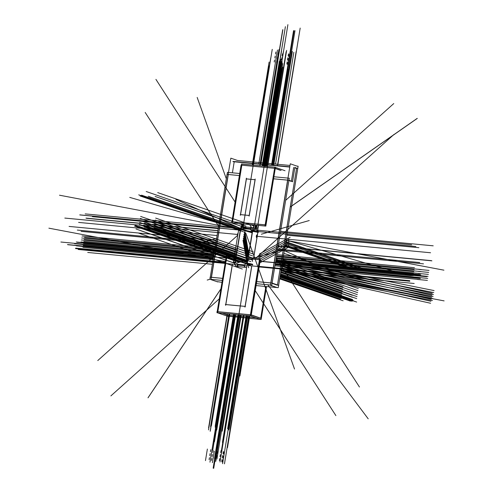 <?xml version="1.0" encoding="UTF-8"?>
<svg xmlns="http://www.w3.org/2000/svg" width="493" height="493" viewBox="0 0 493 493"><rect width="100%" height="100%" fill="white"/><g stroke="black" fill="none" stroke-linecap="round" stroke-linejoin="round"><path stroke-width="0.74" d="M293.662 167.435L291.418 181.128M294.802 167.83L296.558 168.44L294.802 167.83L296.558 168.44L277.479 284.942M277.436 285.225L272.05 283.358M270.916 282.933L287.746 180.155M288.886 180.549L291.369 181.412M289.748 167.065L234.212 161.796L289.748 167.065L234.212 161.796L232.406 172.815M287.61 180.142L273.566 178.811M211.466 277.294L228.296 174.516L239.475 175.576L228.296 174.516L211.466 277.294L228.296 174.516L239.475 175.576L227.02 174.374L210.277 277.183M258.492 225.406L257.506 231.439M270.774 282.951L256.73 281.62M222.639 278.385L211.46 277.325M241.533 227.076L241.588 226.725M241.613 226.589L242.063 223.847M226.866 256.631L217.857 311.681L226.866 256.631L234.163 257.321L226.866 256.631M222.294 313.271L227.895 315.212L256.046 317.88L227.895 315.212L222.294 313.271M248.934 258.72L250.949 258.911L248.934 258.72M251.418 258.961L259.441 259.719L251.418 258.961M260.698 318.164L265.881 286.501L260.698 318.164M251.257 315.058L260.674 318.318L251.257 315.058M217.844 311.73L250.419 314.817L217.844 311.73M259.651 259.737L250.635 314.787L259.651 259.737M225.837 304.557L232.308 265.055L225.837 304.557M251.664 266.886L245.194 306.393L251.664 266.886M245.089 306.406L225.831 304.582L245.089 306.406M257.999 224.204L265.142 224.882L257.999 224.204M232.573 221.795L254.727 223.896L232.573 221.795M241.841 165.198L263.995 167.3L254.733 223.847L263.995 167.3L241.841 165.198L232.585 221.745L241.841 165.198M275.248 168.526L280.32 170.282L275.248 168.526M267.268 167.614L274.41 168.292L267.268 167.614L258.005 224.155L267.268 167.614M240.559 214.646L249.193 215.466L240.559 214.646M249.298 215.453L255.146 179.742L249.298 215.453M255.047 179.729L246.414 178.91L240.566 214.621L246.414 178.91L255.047 179.729M265.363 224.851L274.619 168.31L265.363 224.851M247.129 263.25L244.343 264.914L247.129 263.25L252.342 231.408L250.179 229.276L243.308 228.623L240.522 230.286L243.308 228.623L250.179 229.276L252.342 231.408L247.129 263.25M235.309 262.128L237.472 264.26L244.343 264.914L237.472 264.26L235.309 262.128L240.522 230.286L235.309 262.128M256.865 237.811L257.358 234.81L256.588 235.278L257.358 234.81L256.865 237.811L256.434 237.312M256.305 236.917L256.323 235.888M255.14 228.123L252.958 230.823L255.146 228.123L251.473 227.526A2.138 1.128 -84.6 0 0 250.37 228.573A2.138 1.128 -84.6 0 1 251.479 227.526M252.995 230.829L255.195 228.13L257.605 231.704L255.189 228.13L257.463 228.678M244.738 226.903A2.138 1.128 -84.6 0 0 243.493 227.92A2.138 1.128 -84.6 0 1 244.596 226.872L251.467 227.526M242.081 226.965L240.214 229.615L242.106 226.965L242.605 223.896L242.106 226.965M234.797 262.732L235.882 266.559L234.797 262.732M237.416 264.975A2.138 1.128 95.4 0 0 237.965 266.584L244.842 267.237A2.138 1.128 95.4 0 1 244.294 265.628A2.138 1.128 95.4 0 0 244.842 267.237L237.965 266.584A2.138 1.128 95.4 0 1 237.416 264.975M237.281 266.713L236.776 266.368L237.281 266.713M248.7 267.773L247.523 263.94L248.7 267.773M257.857 232.449L259.041 231.809L257.857 232.449A4.067 0.444 9.3 0 0 252.582 231.433A4.067 0.444 9.3 0 1 257.857 232.449L253.667 258.055L257.857 232.449M297.069 166.153L290.285 163.799L270.398 285.256L277.189 287.573M289.798 166.788L233.066 161.408M294.894 167.269L292.515 181.8M292.645 181.553L288.849 180.235L273.572 178.786M273.905 176.753L289.268 178.207L271.76 285.133L256.397 283.672M222.306 280.443L209.932 279.266L210.141 277.165L222.645 278.354L210.271 277.214M239.814 173.518L227.446 172.347L227.113 174.38M257.408 231.199L258.357 225.387L257.401 231.192M241.921 223.834L241.478 226.577M241.459 226.675L241.385 227.119M256.083 285.57L278.243 287.672L298.129 166.215L296.94 166.104M290.013 165.451L237.49 160.465M221.992 282.341L216.458 281.528M278.755 285.379L271.97 283.031L256.736 281.583L271.97 283.031L278.755 285.379M237.626 160.515L230.835 158.161L210.949 279.617L217.74 281.934M289.755 167.047L232.936 161.655M294.765 167.521L297.834 168.581M227.926 316.333L217.462 312.759L226.848 255.46M226.016 256.502L234.169 257.272M248.94 258.671L260.101 259.731M227.082 316.093L261.148 319.482L266.54 286.562M259.829 258.64L260.483 258.702L251.103 316.001L217.012 312.765L216.988 311.594L251.079 314.83L261.321 318.429M226.219 256.52L226.392 255.466L226.842 255.51M227.051 255.528L234.341 256.218M249.113 257.623L259.62 258.615M226.213 256.57L217.197 311.619M260.705 319.439L250.247 315.871L259.626 258.566M245.483 306.418L225.35 304.508M225.609 305.34L232.339 264.23M251.695 266.066L244.966 307.17M231.716 221.665L265.807 224.894M256.003 225.319L254.394 225.011M265.641 166.461L264.032 166.159M241.188 165.112L231.926 221.684L241.071 165.1L275.162 168.329L281.09 170.387M231.735 222.867L265.826 226.096L275.464 167.238L274.804 167.176L275.464 167.238L265.826 226.096L231.735 222.867L231.92 221.733L231.735 222.867M241.373 164.009L241.816 164.046L241.373 164.009M242.026 164.07L274.595 167.158L241.829 163.996L232.185 222.854M285.053 170.726L275.433 167.398M274.804 167.176L264.969 225.967M257.605 225.326L257.975 225.356M266.966 166.492L267.613 166.498M240.288 214.597L249.372 215.459M246.432 178.164L240.35 215.33M255.226 179.723L246.143 178.86M249.082 216.156L255.164 178.996M253.008 228.82L240.713 227.655L234.643 264.716L246.938 265.881L253.008 228.82M252.601 264.951A4.067 0.444 -170.7 0 0 247.258 263.909M258.024 231.839A4.067 0.444 -170.7 0 0 252.681 230.798M252.311 231.476L250.148 229.307M250.333 228.567L251.436 227.526L255.183 228.13M251.646 227.544A2.138 1.128 95.4 0 0 251.609 227.538A2.138 1.128 95.4 0 0 250.506 228.586M244.485 226.866A2.138 1.128 95.4 0 0 244.46 226.86A2.138 1.128 95.4 0 0 243.357 227.908M240.535 230.36L243.326 228.66M241.046 226.534L255.134 227.871M234.97 262.744A4.067 0.444 9.3 0 0 233.257 262.824L238.68 229.713A4.067 0.444 9.3 0 1 240.387 229.627M235.34 262.06L237.503 264.23M237.453 264.981L238.261 266.738M246.229 267.422L236.56 266.503M237.854 266.59A2.138 1.128 -84.6 0 1 237.281 264.963M245.003 267.268A2.138 1.128 -84.6 0 1 244.429 265.641M247.116 263.176L244.325 264.877M245.083 267.385L244.257 265.628M258.067 230.755L253.599 258.049M234.218 256.989A1.645 0.869 95.4 0 0 233.941 257.303M238.137 233.029A1.645 0.869 95.4 0 0 237.7 235.716M252.817 259.004A1.571 0.832 95.4 0 0 252.589 261.432M257.445 234.791A1.571 0.832 95.4 0 0 256.742 235.05A1.571 0.832 95.4 0 0 256.508 237.478A1.571 0.832 95.4 0 0 256.945 237.866M280.277 275.23L347.454 298.505L280.277 275.23M285.78 241.625L357.708 266.571M272.962 165.192L294.993 30.652M217.093 235.543L78.609 222.411L217.093 235.543M222.848 462.083L228.505 427.48M281.404 51.093L284.849 30.079M242.285 228.875L148.19 196.269L242.285 228.875M233.509 314.331L215.256 425.829M260.877 164.046L282.883 29.642M271.544 165.056L293.557 30.652M242.895 262.276L143.783 227.939L242.895 262.276M283.876 253.273L357.955 278.939L283.876 253.273M262.202 165.981L279.34 61.329M143.746 225.122L244.318 259.965L144.055 225.227M351.164 296.903L280.727 272.493L351.275 296.94M239.561 314.91L216.008 458.736M144.726 223.261L246.13 258.4L144.418 223.156M275.735 260.871L419.857 274.533M351.145 294.876L281.041 270.583L351.256 294.913M352.181 295.233L351.454 294.98M238.045 314.762L214.486 458.644M144.967 225.541L143.944 225.19M275.137 264.513L419.463 278.2M213.321 258.597L75.491 245.526M352.193 297.261L351.472 297.008M264.125 166.166L281.256 61.557M145.343 223.477L144.615 223.224M213.9 255.054L76.279 242.001M263.453 164.286L280.264 61.643M144.856 225.504L244.318 259.965L144.671 225.437M352.384 297.322L280.727 272.493L352.088 297.224M240.522 314.996L216.932 459.057M145.527 223.539L246.13 258.4L145.638 223.576M275.698 261.099L420.782 274.854M352.366 295.295L281.041 270.583L352.07 295.19M238.994 314.854L215.398 458.958M275.1 264.735L420.375 278.514M213.284 258.825L76.415 245.847M265.37 164.471L282.169 61.871M213.863 255.282L77.191 242.316M280.061 276.548L350.375 301.1M280.184 275.79L349.722 300.064M217.875 230.767L86.565 218.319L217.875 230.767M217.9 230.613L85.936 218.097L217.9 230.613M247.35 261.228L144.603 225.628M241.669 260.212L140.819 225.27M280.32 274.977L353.111 300.391M280.135 276.123L352.138 301.266M213.333 258.517L67.917 244.725L213.333 258.517M242.316 269.036L138.724 233.146M213.352 258.406L67.486 244.571L213.352 258.406M267.422 166.474L282.033 77.235M259.848 165.759L274.459 76.514M259.873 165.759L274.484 76.526M257.814 225.338L282.051 77.241M205.476 460.622L205.735 459.026M274.552 59.998L274.225 61.995M275.119 264.612L412.826 277.67M284.831 60.972L284.504 62.968M280.757 272.302L356.698 298.616M287.197 61.791L286.871 63.788M213.136 259.719L82.892 247.369M276.918 60.818L276.591 62.814M235.444 259.836L139.02 226.429M209.433 457.658L209.106 459.655M219.712 458.632L219.385 460.628M222.078 459.458L221.751 461.454M211.799 458.478L211.472 460.474M213.321 258.572L80.377 245.964M220.014 462.003L244.029 315.329L220.272 460.4M250.9 261.635L154.038 228.074M224.506 463.556L224.765 461.959M259.799 262.868L288.516 247.239M224.481 463.858L224.74 462.261M417.207 279.42L427.4 280.381M281.158 269.85L430.58 303.257M223.175 460.086L222.589 463.679M287.511 62.401L287.185 64.398M222.392 460.061L222.066 462.058M274.921 265.819L419.685 279.549M281.201 61.804L280.874 63.8M216.082 459.464L215.755 461.46M246.802 261.678L243.006 240.288M214.554 461.294L214.295 462.89M212.662 461.115L212.403 462.711M281.09 270.293L432.453 300.557M210.228 460.579L209.969 462.175M280.209 275.667L341.322 296.848M205.803 458.626L206.062 457.029M275.445 262.615L413.152 275.673M281.084 270.306L357.024 296.62M213.463 257.728L83.218 245.372M235.771 257.839L139.346 224.432M213.648 256.576L80.704 243.967M220.34 460.006L220.599 458.41M252.028 259.916L251.177 259.626M250.752 259.478L154.364 226.077M224.833 461.559L225.091 459.963M260.131 260.871L288.843 245.243M224.808 461.861L225.067 460.265M417.54 277.423L427.727 278.391M281.485 267.853L430.907 301.26M223.502 458.089L222.916 461.682M275.248 263.823L420.011 277.553M247.104 259.54L243.332 238.292M214.88 459.297L214.621 460.893M212.988 459.119L212.729 460.715M281.417 268.297L432.78 298.561M210.554 458.582L234.169 314.392L210.295 460.185M280.535 273.67L341.649 294.851M206.129 456.629L206.388 455.033M275.205 56.005L274.878 58.001M275.778 260.618L413.479 273.677M285.484 56.978L285.157 58.975M281.411 268.309L357.351 294.623M287.85 57.798L287.524 59.795M213.789 255.731L83.545 243.376M277.571 56.824L277.245 58.821M236.098 255.842L139.673 222.435M210.086 453.665L209.759 455.661M220.365 454.645L220.038 456.641M222.731 455.464L222.405 457.461M212.452 454.484L212.126 456.481M213.974 254.579L81.031 241.971M220.667 458.009L220.926 456.413M252.354 257.919L154.691 224.081M225.159 459.562L225.418 457.966M260.477 258.862L289.169 243.246M225.135 459.864L225.393 458.268M417.867 275.427L428.053 276.394M281.817 265.856L431.233 299.263M223.828 456.093L223.243 459.686M288.165 58.408L287.838 60.405M223.046 456.068L222.719 458.065M275.575 261.826L420.338 275.556M281.854 57.81L281.528 59.807M216.735 455.47L216.409 457.467M247.375 257.247L243.659 236.295M215.207 457.301L214.948 458.897M213.315 457.122L213.056 458.718M357.678 292.626L281.737 266.312L433.107 296.57M210.881 456.586L234.169 314.392L210.622 458.188M280.862 271.674L341.976 292.854M206.456 454.632L206.715 453.036M276.105 258.622L413.806 271.686M214.116 253.735L83.872 241.379M236.424 253.852L140 220.439M214.307 252.582L81.357 239.974M220.993 456.013L221.252 454.417M252.681 255.922L155.018 222.084M225.486 457.566L248.706 315.773L225.751 455.97M258.825 257.944L289.502 241.25M225.461 457.868L225.72 456.271M418.193 273.43L428.38 274.398M282.144 263.86L431.56 297.267M224.155 454.096L223.569 457.689M275.901 259.829L420.665 273.56M247.782 255.694L243.986 234.298M215.533 455.304L215.275 456.9M213.642 455.125L213.383 456.721M358.004 290.63L282.064 264.316L433.433 294.574M211.207 454.589L234.169 314.392L210.949 456.191M281.189 269.677L342.302 290.858M206.783 452.636L207.042 451.04M275.858 52.011L275.532 54.008M276.431 256.625L414.132 269.689M286.137 52.985L285.811 54.982M288.51 53.805L288.183 55.801M214.443 251.738L84.198 239.382M278.225 52.831L277.898 54.828M236.751 251.855L140.326 218.442M210.739 449.678L210.412 451.668M221.018 450.651L220.691 452.648M223.384 451.471L223.058 453.468M213.105 450.497L212.779 452.494M214.634 250.586L81.684 237.977M221.32 454.016L244.029 315.329L221.585 452.42M253.008 253.926L155.344 220.088M225.812 455.569L248.706 315.773L226.077 453.973M259.152 255.947L289.829 239.253M225.788 455.871L226.047 454.275M418.52 271.433L428.707 272.401M282.471 261.863L431.886 295.27M224.481 452.099L223.896 455.692M288.818 54.415L288.491 56.412M223.699 452.075L223.372 454.071M276.234 257.833L420.991 271.563M282.507 53.817L282.181 55.814M217.388 451.477L217.062 453.474M248.108 253.698L244.312 232.302M215.86 453.307L215.601 454.91M213.968 453.129L213.709 454.725M358.331 288.633L282.39 262.319L433.76 292.577M211.534 452.599L211.275 454.195M281.515 267.681L342.629 288.861M207.109 450.639L207.368 449.043M276.758 254.634L414.459 267.693M214.769 249.741L84.525 237.386M237.078 249.859L140.653 216.445M214.96 248.589L82.011 235.981M221.647 452.019L221.912 450.423M253.334 251.935L155.671 218.091M226.139 453.578L226.404 451.976M259.478 253.95L290.155 237.256M226.114 453.874L226.379 452.278M418.847 269.437L429.033 270.404M282.797 259.866L432.213 293.273M246.839 315.594L224.223 453.696M276.561 255.836L421.318 269.566M248.435 251.701L244.639 230.305M216.187 451.311L215.928 452.913M214.295 451.132L214.036 452.728M282.723 260.31L434.086 290.58M211.861 450.602L211.602 452.198M281.842 265.684L342.955 286.864M258.837 163.849L277.473 50.039M284.307 250.641L320.148 266.799L284.307 250.641M243.271 229.713L175.853 199.32L243.271 229.713M260.717 164.027L282.674 29.95L260.717 164.027M280.572 231.34L433.205 245.816L280.572 231.34M245.896 226.059L146.199 191.512L245.896 226.059M234.181 314.398L212.6 446.208L234.181 314.398M273.738 165.26L292.374 51.457M252.009 232.782L129.764 197.397L252.009 232.782M286.039 240.054L394.277 271.384L286.039 240.054M272.228 165.118L287.918 69.31M257.408 227.15L157.717 192.603L257.408 227.15M249.082 315.81L227.501 447.619L249.082 315.81M259.947 165.765L278.742 50.964M267.342 166.468L286.143 51.666M235.297 314.503L214.443 441.827L235.297 314.503M234.754 314.454L213.925 441.642L234.754 314.454M243.271 315.261L222.442 442.449L243.271 315.261M243.813 315.31L222.959 442.634L243.813 315.31M264.907 164.428L283.376 51.636L264.907 164.428M215.688 244.127L81.08 231.365M262.677 166.024L281.515 50.989L262.67 166.024M215.842 243.209L77.327 230.077M260.175 163.978L278.896 49.633M253.581 163.349L272.247 49.362M277.46 165.617L296.127 51.623M267.915 164.711L286.643 50.366M275.544 164.077L293.853 52.276M224.13 434.111L221.363 450.978M215.521 433.298L212.76 450.164M277.516 250L423.487 263.847M277.67 249.064L419.734 262.535M264.723 166.221L287.9 24.65M254.542 225.03L264.18 166.172M235.112 314.485L225.27 374.588M263.083 162.893L285.385 26.677M249.735 315.871L239.894 375.974M277.879 164.298L300.182 28.083M243.628 315.292L235.13 367.193M247.523 315.662L228.807 429.939M209.944 279.272L207.202 280.055M212.391 264.285L87.729 252.465M216.304 240.387L69.082 226.423M279.697 278.798L343.116 300.773M225.387 261.604L48.881 228.173M260.353 163.996L275.821 69.531M286.008 240.257L443.934 270.17M286.84 235.161L418.871 247.683M261.339 234.224L309.253 220.531M278.126 246.247L431.917 260.834M278.151 246.112L431.375 260.643L278.151 246.112M250.456 265.314L154.149 231.938M238.273 314.787L213.155 468.159M238.834 314.836L213.697 468.35M234.508 263.219L140.505 230.644M240.103 229.276L146.064 196.689M276.197 258.03L359.452 387.017M285.237 244.966L348.656 266.941M285.644 200.355L393.759 103.567M218.233 228.592L92.413 216.661M280.998 270.854L414.182 283.481M218.621 226.232L145.182 112.447M235.648 314.534L216.717 430.149M219.293 298.838L110.876 395.897M255.121 231.044L159.707 197.983M285.761 241.736L362.201 268.223M280.221 275.575L356.661 302.061M229.72 313.973L211.392 425.878M233.664 314.349L215.188 427.197M260.779 164.033L282.779 29.679M238.396 314.799L219.853 428.029M246.186 315.532L227.643 428.768M272.093 165.106L294.093 30.751M247.689 315.68L229.208 428.528M243.739 315.304L225.418 427.209M247.363 263.274A4.067 0.444 9.3 0 1 252.644 264.291A4.067 0.444 9.3 0 0 247.363 263.274A4.067 0.444 9.3 0 1 252.706 264.316M234.002 262.541A4.067 0.444 9.3 0 1 235.069 262.11A4.067 0.444 -170.7 0 0 233.941 262.522M239.222 230.699A4.067 0.444 -170.7 0 1 240.288 230.268A4.067 0.444 -170.7 0 0 239.154 230.681M255.072 228.111L255.553 225.19M265.197 166.264L281.226 68.398M247.024 263.884L252.447 230.773M252.188 231.704L59.499 195.21M257.919 232.474A4.067 0.444 -170.7 0 0 252.582 231.433M240.103 228.598L85.178 213.9M250.321 229.288L243.166 228.61M229.017 313.905L210.566 426.568M240.627 229.652L235.204 262.763M237.379 262.849L285.798 249.002M248.299 265.561L404.648 280.388M237.33 264.248L244.485 264.926M255.115 231.094L155.098 196.442M234.539 263.133L136.013 228.992M249.877 265.043L149.558 230.28M240.103 229.307L141.559 195.16M243.222 226.835L243.69 224.001M253.328 165.143L269.572 65.933M255.245 290.679L335.875 415.599M279.685 278.853L338.506 299.233M234.311 264.291L78.171 249.489M255.707 258.246L394.03 134.41M240.892 315.033L222.22 429.039M253.957 229.849L411.649 244.805M251.547 227.532L249.631 224.561M235.13 202.099L155.924 79.373M280.221 275.605L352.15 300.527M285.244 244.898L344.065 265.277M237.583 235.389L97.768 360.562M405.178 274.681L426.636 276.715M258.492 236.443L430.562 252.755M82.504 244.078L60.892 242.026M237.034 234.403L86.423 220.124M256.317 236.233L409.104 250.721M236.88 234.391L64.811 218.072M280.098 269.819L444.119 300.884M216.624 238.427L194.174 244.848M279.802 278.126L340.386 299.115M256.249 229.097L256.878 225.252L256.249 229.097M266.516 166.394L282.766 67.165L266.516 166.394M241.219 315.064L222.201 431.196L241.219 315.064M252.243 165.038L269.11 62.044L252.243 165.038M238.686 261.919L135.094 226.022L238.686 261.919M238.322 261.789L134.731 225.899L238.322 261.789M225.196 262.775L75.503 248.577L225.196 262.775M247.153 262.449L144.283 226.805L247.153 262.449M240.948 315.039L222.257 429.181L240.948 315.039M225.27 262.313L75.737 248.133L225.27 262.313M238.476 261.845L134.891 225.948L238.476 261.845M242.716 226.885L243.197 223.951L242.716 226.885M252.835 165.093L269.086 65.871L252.835 165.093M227.273 313.739L208.582 427.881L227.273 313.739M227.538 313.77L208.521 429.902L227.538 313.77M238.119 261.974L134.527 226.077L238.119 261.974M238.483 262.097L134.891 226.207L238.483 262.097M238.273 262.029L134.681 226.133L238.273 262.029M259.133 266.947L409.812 281.232L259.133 266.947M247.129 262.603L144.424 227.02L247.129 262.603M259.219 266.405L409.738 280.683L259.219 266.405M255.744 228.493L256.286 225.196L255.744 228.493M265.924 166.332L282.754 63.542L265.924 166.332M253.26 228.968L253.913 224.968L253.26 228.968M263.552 166.11L281.041 59.326L263.552 166.11M240.313 230.089L79.798 214.868L240.313 230.089M229.368 313.942L210.166 431.221L229.368 313.942M260.051 261.327L411.409 275.679L260.051 261.327M267.791 284.757L368.203 418.816L267.791 284.757M290.389 206.943L417.288 118.406L290.389 206.943M226.367 178.904L197.169 97.435L226.367 178.904M220.919 288.892L148.029 397.826L220.919 288.892M249.273 264.384L145.94 228.579M240.319 230.058L138.706 194.846M358.46 267.822L285.626 242.581L358.275 267.767M285.133 245.594L345.809 266.621M279.802 278.132L340.484 299.159M280.295 275.125L353.13 300.36M285.028 246.223L346.413 267.489M285.465 243.554L357.598 268.549M280.4 274.496L352.526 299.491M279.962 277.165L341.341 298.431M235.586 258.961L74.517 243.684M148.023 397.771L220.938 288.793L148.091 397.666M243.536 231.802L140.111 195.968M238.877 261.308L135.285 225.412M247.246 261.888L144.492 226.287M252.065 232.443L149.317 196.843M260.076 261.191L411.495 275.556M253.365 227.797L253.827 224.962M263.465 166.104L280.961 59.252M240.307 230.145L79.755 214.917M229.461 313.949L210.252 431.252M417.096 118.462L290.408 206.85L417.214 118.375M294.512 369.041L245.754 232.986L294.487 368.961M280.326 274.934L347.448 298.191L280.326 274.934M246.833 266.115L219.644 432.133M256.194 231.353L415.876 246.5M242.938 227.865L270.743 58.051M235.069 262.11A4.067 0.444 -170.7 0 0 233.362 262.19L238.575 230.348A4.067 0.444 -170.7 0 1 240.288 230.268M241.94 226.99L238.76 229.646L239.315 228.592L241.94 226.99M251.609 227.538L244.46 226.86M243.363 226.829L244.417 226.86"/></g></svg>
